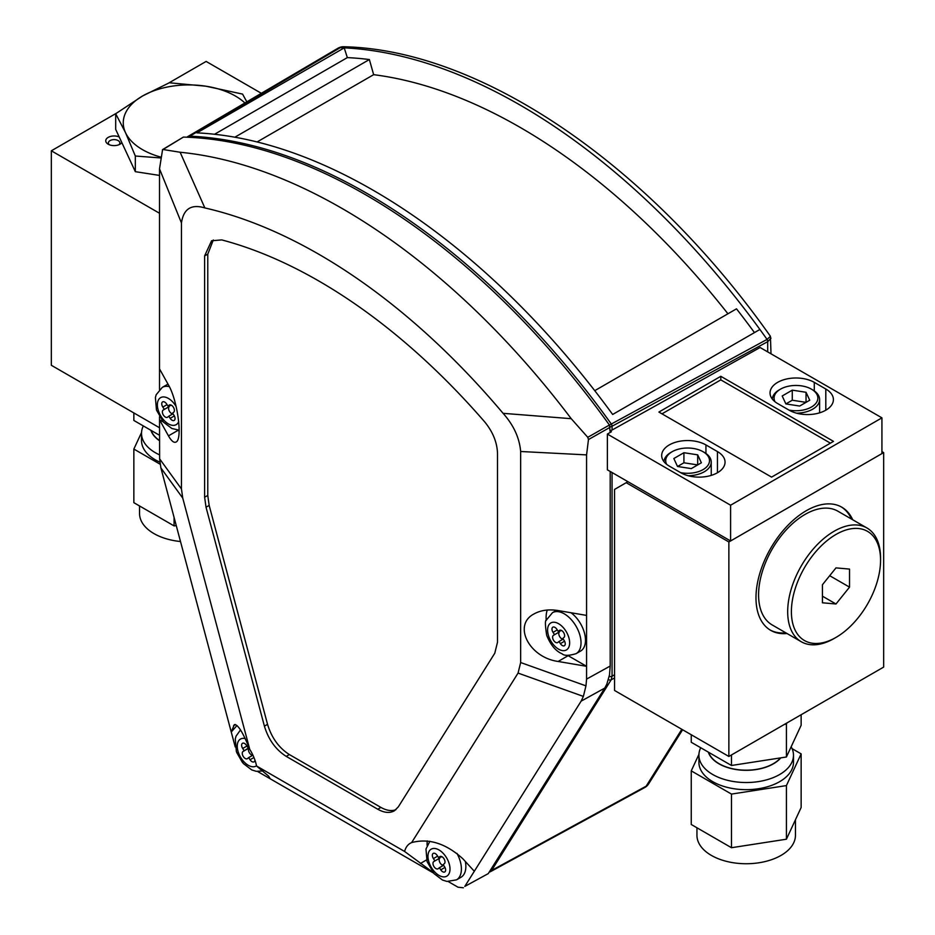 <?xml version="1.0" encoding="UTF-8"?>
<svg xmlns="http://www.w3.org/2000/svg" width="935" height="935" viewBox="0 0 935 935"><rect width="100%" height="100%" fill="white"/><g stroke="black" fill="none" stroke-linecap="round" stroke-linejoin="round"><path stroke-width="1.4" d="M213.309 240.003L207.769 254.18L207.769 495.457L209.171 505.438L206.027 507.202L264.406 726.144L267.539 724.321C271.629 737.808 278.899 747.883 289.359 754.557L380.872 807.396C386.541 810.587 391.555 811.346 395.914 809.687M206.027 507.202L204.625 497.221L207.769 495.457M207.769 254.18L204.625 255.886L204.625 497.221M204.625 255.886L211.602 240.762L221.759 239.909A525.049 303.139 60 0 1 484.646 421.825C492.792 431.76 497.081 442.232 497.502 453.23L497.502 642.205L494.779 653.226L398.31 806.882L394.453 810.75C389.848 813.38 384.297 812.877 377.81 809.266L380.872 807.396M289.359 754.557L286.227 756.38L377.81 809.266M286.227 756.38C275.767 749.718 268.497 739.632 264.406 726.144M503.088 413.328A557.809 322.049 -120 0 0 204.858 207.932C191.301 203.853 183.494 208.867 181.46 222.962L181.46 488.97L182.746 498.098L249.75 749.367A31.171 17.999 60 0 1 256.541 765.987L404.598 851.469A31.171 17.999 60 0 1 410.336 843.218A31.171 17.999 60 0 1 411.634 842.587L518.06 673.083L520.655 662.541L520.655 451.5C519.451 437.825 513.596 425.098 503.088 413.328L571.215 418.681L587.776 437.311L588.466 439.567L586.572 454.889L586.572 615.405L558.137 610.555C548.798 609.082 540.781 610.193 534.072 613.909C512.544 624.931 529.023 657.492 558.137 661.466L568.153 655.68L586.572 666.316L586.572 679.102L610.193 666.047L609.491 674.953L606.815 684.186L604.758 688.09L581.126 701.145L464.8 886.415L488.257 873.617L604.758 688.09M256.541 765.987L268.625 776.155L270.25 778.808L257.616 771.504M433.583 873.091L270.25 778.808M432.94 872.332L404.598 851.469M182.746 498.098L160.902 467.956L231.249 732.023L236.987 725.502M249.75 749.367C243.1 732.631 237.969 724.38 234.346 724.613L231.249 732.023L235.234 746.948M520.655 662.541L585.965 685.869L586.572 679.102M586.572 615.405L586.572 666.316L558.137 661.466M162.456 149.67L183.389 137.083L163.041 149.506L180.128 152.253A597.512 344.98 60 0 1 571.215 418.681M587.776 437.311L609.41 425.028A598.084 345.307 -120 0 0 183.389 137.083M609.41 425.028L610.193 432.449M610.193 471.45L610.193 666.047M488.257 873.617L464.8 886.415M463.374 887.783L458.021 887.21L448.332 881.611M242.457 762.492L236.719 752.511M159.511 389.509L159.511 168.849L162.585 149.6M160.902 467.956L159.616 458.828L159.511 416.729M180.128 152.253L204.858 207.932M163.309 421.954L159.511 419.757L168.464 435.862C171.409 441.028 173.933 443.085 176.037 442.033C182.816 439.52 177.627 400.437 168.464 384.951L159.511 368.846M581.126 701.145L583.37 696.411L518.06 673.083M411.634 842.587C428.849 838.029 445.937 843.428 462.883 858.797L474.314 871.268M209.171 505.438L267.539 724.321M427.283 840.904A31.171 17.999 -120 0 0 427.12 845.392M547.255 610.041A31.171 17.999 -120 0 0 546.25 620.454M177.369 430.065L177.93 430.392A31.171 17.999 -120 0 0 179.158 431.058M585.965 685.869L583.37 696.411M792.272 390.152L782.198 395.973L785.879 403.92L799.659 406.047L809.733 400.227L806.04 392.279L792.272 390.152L792.272 400.227L785.879 403.92M788.965 410.079A21.891 12.634 -0 0 0 814.56 404.761A21.891 12.634 -0 0 0 811.44 389.159A21.891 12.634 -0 0 0 780.48 389.159A21.891 12.634 -0 0 0 775.01 401.758M772.333 399.105A23.644 13.651 180 0 1 779.241 389.883L780.48 389.159M811.44 389.159L812.679 389.883A23.644 13.651 180 0 1 819.609 399.525A23.644 13.651 180 0 1 796.573 413.176M792.272 400.227L806.04 402.366L806.04 392.279M683.917 452.715L673.831 458.536L677.524 466.483L691.292 468.61L701.379 462.79L697.685 454.842L683.917 452.715L683.917 462.79L677.524 466.483M680.61 472.642A21.891 12.634 -0 0 0 706.206 467.325A21.891 12.634 -0 0 0 703.085 451.722A21.891 12.634 -0 0 0 672.125 451.722A21.891 12.634 -0 0 0 666.655 464.321M663.967 461.656A23.644 13.651 180 0 1 670.886 452.435L672.125 451.722M703.085 451.722L704.324 452.435A23.644 13.651 180 0 1 711.243 462.089A23.644 13.651 180 0 1 688.207 475.74M683.917 462.79L697.685 464.917L697.685 454.842M559.761 630.225L559.364 630.459A4.207 2.431 -120 0 1 559.551 630.33A4.207 2.431 -120 0 1 563.653 632.586A4.207 2.431 -120 0 1 563.945 637.471L562.8 638.406L564.179 640.533A4.207 2.431 -120 0 1 564.389 645.723A4.207 2.431 -120 0 1 560.392 643.631L559.001 641.503L557.856 642.438A4.207 2.431 -120 0 1 557.669 642.567A4.207 2.431 -120 0 1 553.567 640.311A4.207 2.431 -120 0 1 553.286 635.426L559.481 631.85A4.207 2.431 -120 0 0 559.41 636.092A4.207 2.431 -120 0 0 563.022 639.189M563.232 639.072L559.001 641.503M556.582 610.321L552.491 612.682A23.644 13.651 60 0 1 575.563 625.386A23.644 13.651 60 0 1 577.187 652.91A23.644 13.651 60 0 1 576.135 653.635L580.588 651.064A23.644 13.651 -120 0 0 581.64 650.339A23.644 13.651 -120 0 0 584.34 632.563A23.644 13.651 -120 0 0 571.016 612.752M559.364 630.459L558.218 631.394L556.839 629.267A4.207 2.431 -120 0 0 552.842 627.175A4.207 2.431 -120 0 0 553.041 632.364L554.432 634.491M560.404 630.132L558.218 631.394M560.194 630.248L560.626 630.915M440.128 856.448L439.742 856.682A4.207 2.431 -120 0 1 439.929 856.553A4.207 2.431 -120 0 1 444.031 858.809A4.207 2.431 -120 0 1 444.312 863.695L443.167 864.63L444.557 866.757A4.207 2.431 -120 0 1 444.756 871.946A4.207 2.431 -120 0 1 440.759 869.854L439.38 867.727L438.234 868.662A4.207 2.431 -120 0 1 438.048 868.79A4.207 2.431 -120 0 1 433.945 866.535A4.207 2.431 -120 0 1 433.653 861.649L439.847 858.073A4.207 2.431 -120 0 0 439.777 862.315A4.207 2.431 -120 0 0 443.389 865.413M443.599 865.296L439.38 867.727M456.958 853.363A23.644 13.651 60 0 1 457.554 879.134A23.644 13.651 60 0 1 456.502 879.858L460.967 877.287A23.644 13.651 -120 0 0 462.019 876.562A23.644 13.651 -120 0 0 465.361 861.509M439.742 856.682L438.597 857.617L437.206 855.49A4.207 2.431 -120 0 0 433.209 853.398A4.207 2.431 -120 0 0 433.419 858.587L434.798 860.714M440.771 856.355L438.597 857.617M440.56 856.472L440.993 857.138M252.567 754.44L253.023 755.398M252.882 755.188L248.663 757.619L250.042 759.746A4.207 2.431 -120 0 0 254.051 761.838A4.207 2.431 -120 0 0 254.916 760.062M248.663 757.619L247.518 758.554A4.207 2.431 -120 0 1 247.331 758.694A4.207 2.431 -120 0 1 243.229 756.427A4.207 2.431 -120 0 1 242.948 751.541L249.107 747.708M248.757 746.796L247.88 747.509L246.501 745.382A4.207 2.431 -120 0 0 242.504 743.29A4.207 2.431 -120 0 0 242.703 748.479L244.093 750.606M248.827 746.96L247.88 747.509M249.189 747.918L249.131 747.965A4.207 2.431 -120 0 0 249.072 752.207A4.207 2.431 -120 0 0 252.672 755.305M169.539 404.937L169.153 405.171A4.207 2.431 -120 0 1 169.34 405.03A4.207 2.431 -120 0 1 173.442 407.298A4.207 2.431 -120 0 1 173.723 412.183L172.578 413.118L173.968 415.245A4.207 2.431 -120 0 1 174.167 420.434A4.207 2.431 -120 0 1 170.17 418.342L168.791 416.215L167.645 417.15A4.207 2.431 -120 0 1 167.458 417.279A4.207 2.431 -120 0 1 163.356 415.023A4.207 2.431 -120 0 1 163.064 410.126L169.258 406.561A4.207 2.431 -120 0 0 169.188 410.804A4.207 2.431 -120 0 0 172.8 413.901M173.01 413.784L168.791 416.215M168.055 384.215A23.644 13.651 -120 0 0 166.734 384.823L162.269 387.394A23.644 13.651 60 0 1 169.34 386.623M169.153 405.171L168.008 406.106L166.617 403.978A4.207 2.431 -120 0 0 162.62 401.886A4.207 2.431 -120 0 0 162.83 407.076L164.209 409.191M170.182 404.843L168.008 406.106M169.971 404.96L170.404 405.626M610.193 431.07L611.396 431.76L607.376 434.074L607.376 469.826L730.597 540.968L881.927 453.592L881.927 417.851L760.097 347.504L612.063 430.042A2.63 1.519 180 0 1 610.193 430.462M705.937 444.931A25.923 14.96 0 0 0 677.688 441.682A25.923 14.96 0 0 0 661.688 455.509A25.923 14.96 0 0 0 669.273 466.097L680.797 472.748A25.923 14.96 0 0 0 709.046 475.985A25.923 14.96 0 0 0 725.046 462.159A25.923 14.96 0 0 0 717.449 451.582L705.937 444.931L705.937 453.463M777.639 403.534L789.152 410.184A25.923 14.96 0 0 0 817.4 413.434A25.923 14.96 0 0 0 833.401 399.607A25.923 14.96 0 0 0 825.804 389.018L814.292 382.368A25.923 14.96 0 0 0 786.043 379.131A25.923 14.96 0 0 0 770.043 392.957A25.923 14.96 0 0 0 777.639 403.534M771.585 477.119L833.506 441.367L720.815 376.302L658.894 412.054L771.585 477.119M730.597 540.968L730.597 505.216L607.376 434.074M730.597 505.216L881.927 417.851M727.933 313.774A570.759 329.529 -120 0 0 373.649 74.671L257.102 141.956M759.898 329.459A598.084 345.307 -120 0 0 344.209 47.86A598.084 345.307 -120 0 0 340.188 47.697L189.84 136.171A598.084 345.307 60 0 1 611.315 424.022L767.062 339.405A598.084 345.307 -120 0 0 759.898 329.459L612.659 414.474A598.084 345.307 -120 0 0 196.958 132.864L344.209 47.86L347.341 57.608L214.536 134.278M373.649 74.671L369.372 59.548L234.849 137.211M369.372 59.548A587.402 339.136 -120 0 0 347.341 57.608M754.463 332.603A587.402 339.136 -120 0 0 736.499 308.83L594.753 390.666M661.992 413.843L720.815 379.879L720.815 376.302M720.815 379.879L830.409 443.155M614.564 677.945L611.163 679.815L491.576 870.485L489.11 872.273M490.127 871.864L644.694 787.562A10.858 6.311 -118.6 0 0 646.143 786.183L681.814 729.3M187.69 136.755L189.84 136.171A2.63 2.01 92.5 0 0 188.893 137.281M343.823 46.75A10.858 10.858 0 0 0 337.967 48.234A10.858 6.428 -120.5 0 1 340.188 47.697A10.858 8.345 91.9 0 1 343.823 46.75C481.42 49.871 649.591 165.215 770.417 336.296L767.062 339.405A2.63 1.519 60 0 1 767.834 341.591L612.063 426.243L612.063 430.042M771.013 338.143L767.834 341.591M866.967 527.995L837.865 511.188A65.672 37.914 120 0 0 805.023 514.437A65.672 37.914 120 0 0 762.119 572.313A65.672 37.914 120 0 0 772.181 624.942L801.283 641.749A65.672 37.914 -60 0 1 791.22 589.12A65.672 37.914 -60 0 1 834.125 531.244A65.672 37.914 -60 0 1 866.967 527.995A65.672 37.914 -60 0 1 880.56 558.055L880.56 560.205A63.054 36.407 120 0 0 835.983 534.458A63.054 36.407 120 0 0 791.396 611.677A63.054 36.407 120 0 0 835.983 637.413A63.054 36.407 120 0 0 880.56 560.205M835.983 567.884L849.529 569.088L849.529 587.145L835.983 603.998L822.438 602.794L822.438 584.726L835.983 567.884M822.438 596.179L835.983 603.998M829.696 575.703L849.529 587.145M835.983 637.413L834.125 638.488A65.672 37.914 -60 0 1 801.283 641.749M627.934 481.689L614.564 489.414L614.564 690.474L728.868 756.462L728.868 541.961L883.657 452.598L883.657 667.087L728.868 756.462M787.048 633.521A71.107 41.058 -60 0 1 770.709 630.354A71.107 41.058 -60 0 1 770.709 548.249A71.107 41.058 -60 0 1 841.816 507.202A71.107 41.058 -60 0 1 852.72 519.767M881.927 451.593L883.657 452.598M626.205 482.694L728.868 541.961M785.809 632.808A71.107 41.058 -60 0 1 770.101 629.991M841.184 506.852A71.107 41.058 -60 0 1 851.481 519.054M116.197 113.357L51.343 150.804L51.343 365.293L159.511 427.751M51.343 150.804L159.511 213.262M121.842 142.634A8.368 4.827 180 0 1 120.019 144.2A8.368 4.827 180 0 1 108.191 144.2A8.368 4.827 180 0 1 107.829 137.609A8.368 4.827 180 0 1 119.212 136.966M168.803 82.981L206.132 61.429L261.344 93.301M118.909 144.738A5.739 3.308 0 0 0 119.844 142.938A5.739 3.308 0 0 0 116.302 139.876A5.739 3.308 0 0 0 110.049 140.601A5.739 3.308 0 0 0 108.366 142.938A5.739 3.308 0 0 0 109.301 144.738M698.936 754.323L691.257 770.872L691.257 824.495L731.474 847.718L786.417 839.209L801.143 807.501L801.143 753.867L792.097 748.654M691.257 770.872L731.474 794.084L731.474 847.718M731.474 794.084L786.417 785.587L786.417 839.209M786.417 785.587L801.143 753.867M698.913 755.223L698.913 762.376A47.288 27.302 0 0 0 746.2 789.666A47.288 27.302 0 0 0 793.488 762.376L793.488 755.223A47.288 27.302 180 0 1 746.2 782.525A47.288 27.302 180 0 1 698.913 755.223A47.288 27.302 180 0 1 700.724 747.731M696.949 827.779L696.949 835.294A49.251 28.436 0 0 0 746.2 863.741A49.251 28.436 0 0 0 795.451 835.294L795.451 819.738M708.309 752.114A38.534 22.241 0 0 0 740.964 770.113A38.534 22.241 0 0 0 780.795 757.864M708.59 752.278A38.312 22.113 0 0 0 741.058 769.984A38.312 22.113 0 0 0 780.515 757.899M791.162 746.773A47.288 27.302 180 0 1 793.488 755.223M801.143 714.737L801.143 725.268L786.417 756.988L731.474 765.485L691.257 742.273L691.257 734.758M731.474 754.954L731.474 765.485M784.371 724.415L786.417 724.099L786.417 756.988M786.417 724.099L786.966 722.919M141.536 432.519L133.857 449.057L133.857 502.679L174.074 525.902L176.201 525.575M174.074 517.628L174.074 525.902M133.857 449.057L160.154 464.239M159.523 454.842A47.288 27.302 180 0 1 141.512 433.408L141.512 440.56A47.288 27.302 0 0 0 159.862 462.147M139.549 505.964L139.549 513.49A49.251 28.436 0 0 0 180.443 541.517M150.909 430.299A38.534 22.241 0 0 0 159.511 440.712M151.19 430.462A38.312 22.113 0 0 0 159.511 440.514M141.512 433.408A47.288 27.302 180 0 1 143.324 425.928M133.857 412.943L133.857 420.458L159.511 435.266M160.423 157.922L135.318 156.016L125.5 132.653L115.695 113.731L142.506 96.024L169.317 82.771L205.934 86.207L242.562 94.096L246.84 101.845M135.318 156.016L135.318 171.666L115.695 129.381L115.695 113.731M159.511 175.418L135.318 171.666M160.575 157.033A65.672 37.914 180 0 1 125.5 132.653A65.672 37.914 180 0 1 142.506 96.024A65.672 37.914 180 0 1 205.934 86.207A65.672 37.914 180 0 1 244.9 102.979M586.572 454.889L520.655 451.5M610.193 427.237L588.466 439.567M181.46 222.962L159.511 168.849M159.616 458.828L181.46 488.97M420.388 863.484L426.559 859.919M168.464 435.862L177.93 430.392M233.528 725.747L235.562 724.567M564.576 641.211L560.392 643.631M567.101 649.474A15.591 8.999 -120 0 0 560.462 624.966A15.591 8.999 -120 0 0 548.284 634.912A15.591 8.999 -120 0 0 567.101 649.474M557.272 629.921L553.041 632.364M559.481 631.85L553.286 635.426M444.943 867.435L440.759 869.854M447.468 875.698A15.591 8.999 -120 0 0 440.829 851.189A15.591 8.999 -120 0 0 428.651 861.135A15.591 8.999 -120 0 0 447.468 875.698M437.638 856.156L433.419 858.587M439.847 858.073L433.653 861.649M253.946 757.502L250.042 759.746M245.192 738.568A15.591 8.999 -120 0 0 238.951 753.972A15.591 8.999 -120 0 0 256.494 765.788M246.922 746.048L242.703 748.479M249.131 747.965L242.948 751.541M174.354 415.923L170.17 418.342M176.189 406.655A15.591 8.999 -120 0 0 160.364 397.807A15.591 8.999 -120 0 0 161.101 416.496A15.591 8.999 -120 0 0 176.879 424.174A15.591 8.999 -120 0 0 178.725 421.556M167.049 404.633L162.83 407.076M169.258 406.561L163.064 410.126M612.063 472.526L612.063 676.169L614.564 674.789M767.693 351.899L767.693 341.661A2.63 1.508 -118.5 0 0 766.957 339.463M490.092 870.707A2.63 2.057 -147.9 0 0 491.576 870.485L646.143 786.183A10.858 8.473 32.1 0 0 648.691 783.799L682.597 729.756M825.804 410.184L825.804 389.018M814.292 390.912L814.292 382.368M717.449 472.748L717.449 451.582M609.211 676.472A2.63 1.519 180 0 0 612.063 676.169L611.163 679.815A2.63 2.057 -147.9 0 1 608.463 679.581M609.538 425.215L611.315 424.022A2.63 1.508 61.5 0 1 612.063 426.243A2.63 1.519 180 0 1 610.134 426.664M819.609 399.525L819.609 412.826M711.243 462.089L711.243 475.389M576.135 653.635C568.924 655.832 564.237 655.879 562.075 653.799C555.729 651.111 550.61 644.975 546.694 635.356C545.105 625.059 545.011 619.94 546.402 620.01L552.491 612.682M456.502 879.858L446.977 881.436L442.454 880.022L434.05 873.641L427.061 861.579L425.986 849.015L429.855 841.278M263.027 770.954L256.26 771.328L251.737 769.914L243.345 763.533L236.356 751.471L235.269 738.907L236.064 736.125L240.505 729.919M179.181 430.158L171.865 428.499L163.461 422.129L156.472 410.068L155.397 397.504L156.192 394.722L162.269 387.394M187.584 136.697L337.956 48.246M644.729 787.551A10.858 10.858 0 0 0 648.691 783.799M770.417 336.308L771.013 353.804M186.906 137.2L187.619 136.697"/></g></svg>
